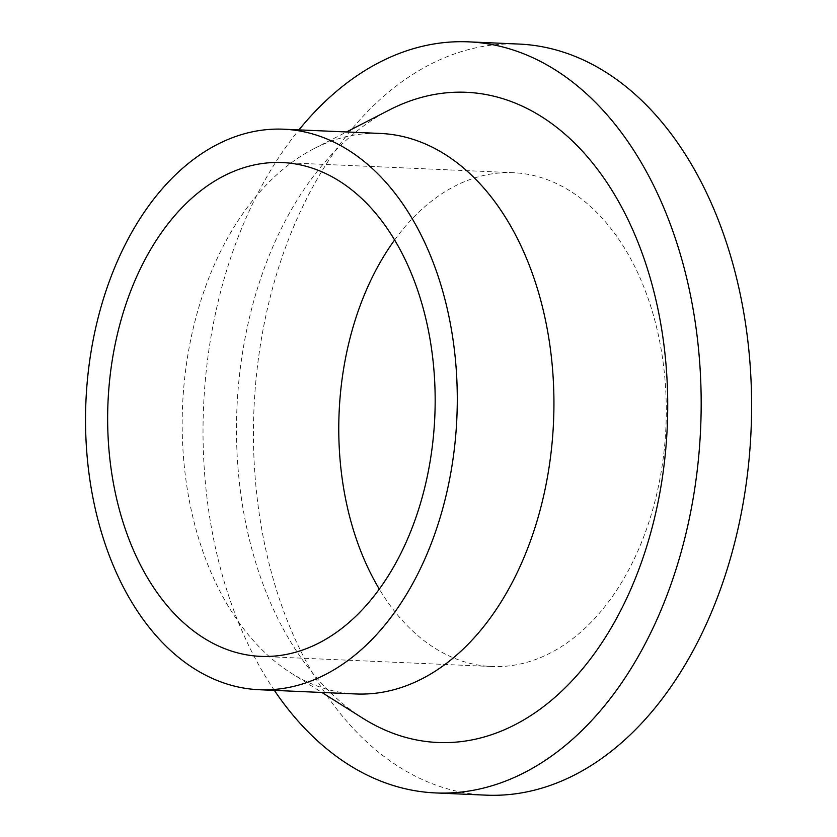<?xml version="1.0" encoding="UTF-8"?>
<svg xmlns="http://www.w3.org/2000/svg" width="837" height="837" viewBox="0 0 837 837"><rect width="100%" height="100%" fill="white"/><g stroke="black" fill="none" stroke-linecap="round" stroke-linejoin="round"><path stroke-width="0.63" stroke-dasharray="4.18 3.14" d="M486.035 795.15A375.907 248.767 92.5 0 1 254.961 474.851A375.907 248.767 92.5 0 1 432.007 63.476A375.907 248.767 92.5 0 1 519.003 44.068M355.756 693.957A280.531 185.647 92.5 0 1 291.056 673.032A280.531 185.647 92.5 0 1 182.581 405.568A280.531 185.647 92.5 0 1 314.074 148.63A280.531 185.647 92.5 0 1 315.434 147.94A280.531 185.647 92.5 0 1 380.354 133.449M394.625 239.968A247.145 163.56 92.5 0 1 456.165 185.469A247.145 163.56 92.5 0 1 513.363 172.704A247.145 163.56 92.5 0 1 665.289 383.283A247.145 163.56 92.5 0 1 548.884 653.749A247.145 163.56 92.5 0 1 491.685 666.514A247.145 163.56 92.5 0 1 379.307 589.102M362.777 718.219A325.415 215.35 92.5 0 1 236.955 407.954A325.415 215.35 92.5 0 1 389.477 109.909M274.358 690.389A375.907 248.767 92.5 0 1 298.966 129.881M491.685 666.514L260.569 656.365M513.363 172.704L282.247 162.556M291.056 673.032L321.921 692.471M314.074 148.63L346.518 131.964"/><path stroke-width="1.26" d="M298.966 129.881A375.907 248.767 92.5 0 1 381.578 61.268A375.907 248.767 92.5 0 1 468.584 41.85A375.907 248.767 92.5 0 1 699.659 362.149A375.907 248.767 92.5 0 1 522.612 773.524A375.907 248.767 92.5 0 1 435.617 792.932A375.907 248.767 92.5 0 1 274.358 690.389M468.584 41.85L519.003 44.068A375.907 248.767 92.5 0 1 750.088 364.357A375.907 248.767 92.5 0 1 573.042 775.732A375.907 248.767 92.5 0 1 486.035 795.15L435.617 792.932M283.712 129.212L380.354 133.449A280.531 185.647 92.5 0 1 552.807 372.475A280.531 185.647 92.5 0 1 420.676 679.477A280.531 185.647 92.5 0 1 355.756 693.957L259.104 689.719A280.531 185.647 92.5 0 1 86.661 450.693A280.531 185.647 92.5 0 1 218.781 143.692A280.531 185.647 92.5 0 1 283.712 129.212A280.531 185.647 92.5 0 1 456.155 368.238A280.531 185.647 92.5 0 1 324.034 675.229A280.531 185.647 92.5 0 1 259.104 689.719M346.518 131.964L389.477 109.909A325.415 215.35 92.5 0 1 391.057 109.103A325.415 215.35 92.5 0 1 658.897 313.781A325.415 215.35 92.5 0 1 513.144 725.679A325.415 215.35 92.5 0 1 362.777 718.219L321.921 692.471M379.307 589.102A247.145 163.56 92.5 0 1 394.625 239.968M317.767 643.601A247.145 163.56 92.5 0 1 260.569 656.365A247.145 163.56 92.5 0 1 108.643 445.786A247.145 163.56 92.5 0 1 225.048 175.32A247.145 163.56 92.5 0 1 282.247 162.556A247.145 163.56 92.5 0 1 434.173 373.135A247.145 163.56 92.5 0 1 317.767 643.601"/></g></svg>
